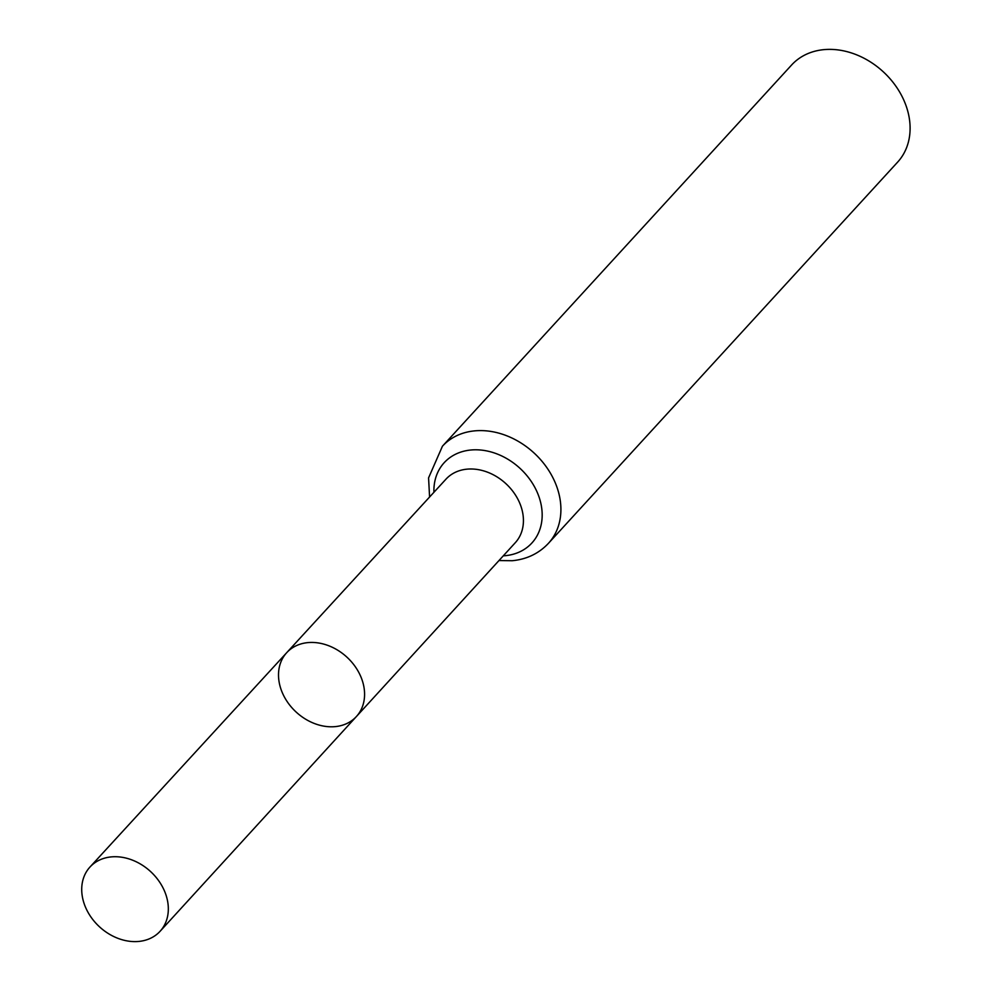<?xml version="1.0" encoding="UTF-8"?>
<svg xmlns="http://www.w3.org/2000/svg" width="991" height="991" viewBox="0 0 991 991"><rect width="100%" height="100%" fill="white"/><g stroke="black" fill="none" stroke-linecap="round" stroke-linejoin="round"><path stroke-width="1.49" d="M335.032 726.638A47.258 37.385 -137.5 0 0 356.413 716.518A47.258 37.385 -137.5 0 0 346.8 657.045A47.258 37.385 -137.5 0 0 286.721 652.673A47.258 37.385 -137.5 0 0 286.795 701.033A47.258 37.385 -137.5 0 0 335.032 726.638M442.444 446.198A71.885 56.883 -137.5 0 1 533.864 452.813A71.885 56.883 -137.5 0 1 548.457 543.316L897.648 162.103A71.885 56.883 -137.5 0 0 883.055 71.6A71.885 56.883 -137.5 0 0 791.623 64.985L442.444 446.198L428.57 477.885L429.586 497.011M286.721 652.673L445.962 479.173A47.011 37.2 -137.5 0 1 505.744 483.521A47.011 37.2 -137.5 0 1 515.308 542.684L356.413 716.518A47.258 37.385 -137.5 0 0 346.8 657.045A47.258 37.385 -137.5 0 0 286.721 652.673L89.983 867.026A47.556 37.621 -137.5 0 0 90.045 915.684A47.556 37.621 -137.5 0 0 138.604 941.45A47.556 37.621 -137.5 0 0 160.108 931.267A47.556 37.621 -137.5 0 0 159.972 882.622A47.556 37.621 -137.5 0 0 111.45 856.881A47.556 37.621 -137.5 0 0 89.983 867.026M503.292 555.84A59.448 47.035 -137.5 0 0 505.014 555.716A59.448 47.035 -137.5 0 0 540.838 503.292A59.448 47.035 -137.5 0 0 481.18 450.075A59.448 47.035 -137.5 0 0 433.922 492.304M548.457 543.316C538.869 553.511 526.791 559.308 512.223 560.72L498.969 560.559M356.413 716.518L160.108 931.267"/></g></svg>
